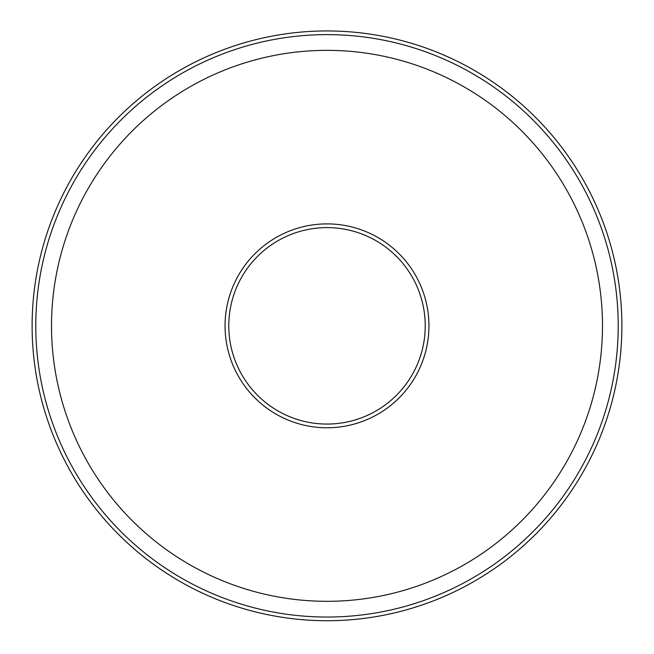 <?xml version="1.0" encoding="UTF-8"?>
<svg xmlns="http://www.w3.org/2000/svg" width="654" height="654" viewBox="0 0 654 654"><rect width="100%" height="100%" fill="white"/><g stroke="black" fill="none" stroke-linecap="round" stroke-linejoin="round"><path stroke-width="0.98" d="M327 424.062A98.231 98.231 0 0 0 412.069 276.724A98.231 98.231 0 0 0 241.931 276.724A98.231 98.231 0 0 0 327 424.062M327 427.773A101.934 101.934 0 0 0 415.282 274.868A101.934 101.934 0 0 0 238.718 274.868A101.934 101.934 0 0 0 327 427.773M327 617.049A291.21 291.21 0 0 0 579.199 180.234A291.21 291.21 0 0 0 74.801 180.234A291.21 291.21 0 0 0 327 617.049M327 601.32A275.481 275.481 0 0 0 565.579 188.099A275.481 275.481 0 0 0 88.421 188.099A275.481 275.481 0 0 0 327 601.32M327 620.72A294.88 294.88 0 0 0 582.379 178.395A294.88 294.88 0 0 0 71.621 178.395A294.88 294.88 0 0 0 327 620.72"/></g></svg>
